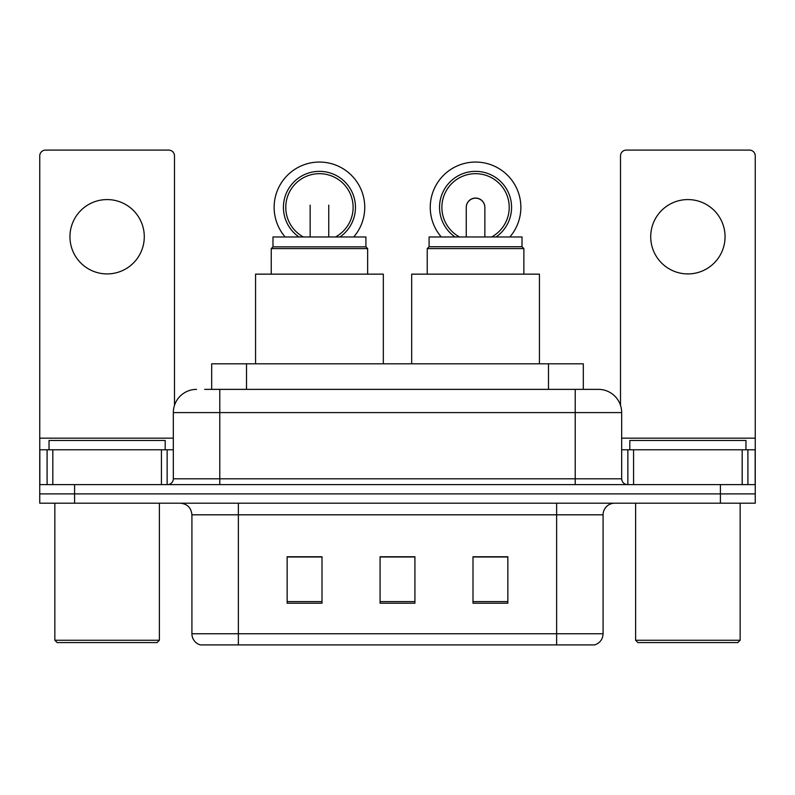 <?xml version="1.0" encoding="UTF-8"?>
<svg xmlns="http://www.w3.org/2000/svg" width="795" height="795" viewBox="0 0 795 795"><rect width="100%" height="100%" fill="white"/><g stroke="black" fill="none" stroke-linecap="round" stroke-linejoin="round"><path stroke-width="1.19" d="M211.679 389.371L211.679 363.812L583.321 363.812L583.321 389.371M205.219 389.371L598.088 389.371M204.693 389.371L219.788 389.371L219.788 412.595L173.33 412.595L173.33 478.809A5.803 5.803 0 0 1 167.516 484.612M196.554 389.371A23.234 23.234 0 0 0 173.33 412.595M598.446 389.371A23.234 23.234 0 0 1 621.67 412.595L621.67 478.809C622.018 482.336 623.956 484.274 627.484 484.612M74.591 484.612L39.75 484.612L39.75 493.904L74.591 493.904L39.75 493.904L39.75 503.195L74.591 503.195L74.591 493.904L720.409 493.904L74.591 493.904L74.591 484.612L720.409 484.612L720.409 493.904L755.25 493.904L720.409 493.904L720.409 503.195L74.591 503.195M720.409 503.195L755.25 503.195L755.25 449.771L755.25 484.612L720.409 484.612M603.087 633.754C602.769 639.319 599.977 643.036 594.73 644.904L556.629 644.904L556.629 633.754L603.087 633.754L603.087 514.812A11.617 11.617 0 0 1 614.704 503.195M191.913 633.754L238.371 633.754L238.371 644.904L556.629 644.904L200.27 644.904A11.617 11.617 0 0 1 191.913 633.754L191.913 514.812C191.217 507.757 187.352 503.891 180.296 503.195M507.846 603.206L507.846 556.748L472.995 556.748L472.995 603.206L507.846 603.206M322.005 603.206L322.005 556.748L287.154 556.748L287.154 603.206L322.005 603.206M414.92 603.206L414.92 556.748L380.08 556.748L380.08 603.206L414.92 603.206M414.92 556.977L380.08 556.977M322.005 556.977L287.154 556.977M507.846 556.977L472.995 556.977M107.116 199.575A37.166 37.166 0 0 0 69.95 236.741A37.166 37.166 0 0 0 107.116 273.917A37.166 37.166 0 0 0 144.283 236.741A37.166 37.166 0 0 0 107.116 199.575M161.425 484.612L161.425 449.771L52.818 449.771L52.818 484.612M174.483 405.351L174.483 155.899A5.803 5.803 0 0 0 168.679 150.096L45.554 150.096A5.803 5.803 0 0 0 39.75 155.899L39.75 449.771L52.818 449.771M161.425 449.771L173.33 449.771M39.75 484.612L39.75 449.771M157.062 642.579L57.17 642.579L54.845 640.263L159.388 640.263L157.062 642.579M54.845 503.195L54.845 640.263M159.388 503.195L159.388 640.263M165.191 449.771L165.191 440.48L49.042 440.48L49.042 449.771M365.909 246.848L272.983 246.848L272.983 236.98L365.909 236.98L365.909 246.848L367.648 248.596L271.244 248.596L271.244 274.146M367.648 248.596L367.648 274.146M272.983 246.848L271.244 248.596M383.329 363.812L383.329 274.146L255.563 274.146L255.563 363.812M285.166 236.98A45.295 45.295 0 0 1 319.441 162.061A45.295 45.295 0 0 1 353.715 236.98M335.49 236.98A33.688 33.688 0 0 0 319.441 173.678A33.688 33.688 0 0 0 303.402 236.98M339.922 236.98A36.004 36.004 0 0 0 319.441 171.352A36.004 36.004 0 0 0 298.97 236.98M429.091 246.738L522.017 246.738L522.017 236.98L429.091 236.98L429.091 246.738L427.233 248.596L523.875 248.596L522.017 246.738M523.875 274.146L523.875 248.596M427.233 274.146L427.233 248.596M539.437 363.812L539.437 274.146L411.671 274.146L411.671 363.812M466.258 207.416A9.292 9.292 0 0 1 475.559 198.184A9.292 9.292 0 0 0 466.258 207.416M475.559 198.184A9.292 9.292 0 0 1 484.851 207.416A9.292 9.292 0 0 0 475.559 198.184A9.292 9.292 0 0 1 484.851 207.416A9.292 9.292 0 0 0 475.559 198.184M441.285 236.98A45.295 45.295 0 0 1 475.559 162.061A45.295 45.295 0 0 1 509.833 236.98M491.598 236.98A33.688 33.688 0 0 0 475.559 173.678A33.688 33.688 0 0 0 459.51 236.98M496.03 236.98A36.004 36.004 0 0 0 475.559 171.352A36.004 36.004 0 0 0 455.078 236.98M466.258 207.356A9.292 9.292 0 0 1 475.559 198.064A9.292 9.292 0 0 1 484.851 207.356M687.884 199.575A37.166 37.166 0 0 0 650.717 236.741A37.166 37.166 0 0 0 687.884 273.917A37.166 37.166 0 0 0 725.05 236.741A37.166 37.166 0 0 0 687.884 199.575M742.182 484.612L742.182 449.771L633.575 449.771L633.575 484.612M742.182 449.771L755.25 449.771L755.25 155.899A5.803 5.803 0 0 0 749.447 150.096L626.321 150.096A5.803 5.803 0 0 0 620.517 155.899L620.517 405.351M621.67 449.771L633.575 449.771M737.83 642.579L637.938 642.579L635.612 640.263L740.155 640.263L737.83 642.579M635.612 503.195L635.612 640.263M740.155 503.195L740.155 640.263M745.958 449.771L745.958 440.48L629.809 440.48L629.809 449.771M246.52 389.371L246.52 363.812M548.48 389.371L548.48 363.812M219.788 484.612L219.788 478.809L621.67 478.809M173.33 478.809L219.788 478.809L219.788 412.595L575.212 412.595L575.212 484.612M621.67 412.595L575.212 412.595L575.212 389.371M556.629 503.195L556.629 514.812L191.913 514.812M603.087 514.812L556.629 514.812L556.629 633.754L238.371 633.754L238.371 503.195M414.92 601.596L380.08 601.596M322.005 601.596L287.154 601.596M507.846 601.596L472.995 601.596M173.33 438.154L39.75 438.154M167.139 449.771L167.139 484.612M39.839 449.771L39.839 484.612M47.094 484.612L47.094 449.771M755.25 438.154L621.67 438.154M755.161 484.612L755.161 449.771M747.906 449.771L747.906 484.612M627.861 484.612L627.861 449.771M310.149 236.98L310.149 205.15M328.742 236.98L328.742 205.15M466.258 236.98L466.258 207.475M484.851 236.98L484.851 207.475"/></g></svg>
